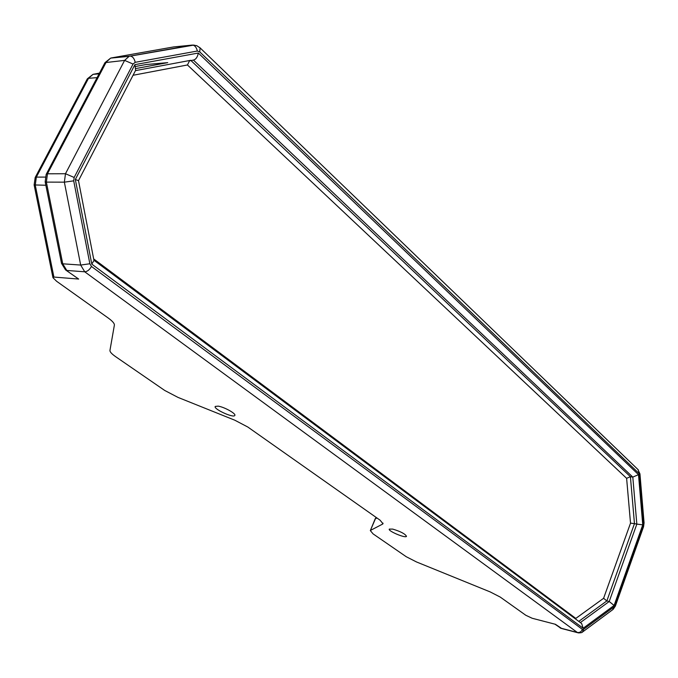 <?xml version="1.0" encoding="UTF-8"?>
<svg xmlns="http://www.w3.org/2000/svg" width="678" height="678" viewBox="0 0 678 678"><rect width="100%" height="100%" fill="white"/><g stroke="black" fill="none" stroke-linecap="round" stroke-linejoin="round"><path stroke-width="1.02" d="M577.792 632.735L561.825 628.565L555.426 624.294L532.179 618.26L525.814 615.277L500.262 597.089L490.228 591.936L416.487 561.952L406.232 556.714L373.129 533.917L370.324 530.594L375.502 518.56L377.061 518.06M383.028 523.136L382.638 524.077L382.985 523.763L380.112 520.212L247.834 427.038L234.791 420.199L178 397.401L164.72 390.46L115.641 356.679C111.743 353.95 109.844 351.874 109.946 350.45L114.379 325.101C114.531 323.465 112.472 321.101 108.183 317.99L56.613 281.277L52.96 277.692L53.901 277.056L35.264 185.179L36.341 177.111L88.521 78.317L93.022 74.351L99.471 73.114M392.715 529.094C400.664 531.493 405.258 533.917 406.486 536.34C405.698 538.561 387.706 530.993 389.291 529.103L392.715 529.094M218.163 406.139C224.359 407.003 236.503 413.834 234.791 415.478C233.469 418.292 213.036 408.842 215.265 406.436L218.163 406.139M376.273 517.509L375.273 518.645L376.214 517.467M375.248 518.704L370.324 530.594M382.638 524.077L370.637 530.315M133.058 75.275L187.45 64.969L626.616 478.329L630.413 476.702L190.713 60.308L135.464 70.631M187.45 64.969L189.493 60.85L193.391 60.071L632.803 477.1L630.413 476.702L634.464 523.645L630.523 523.145L603.598 598.301L606.844 600.937L634.464 523.645L636.837 524.102L609.217 601.505L606.844 600.937L578.758 621.379M603.598 598.301L575.808 618.412L575.783 619.158M53.901 277.056L78.682 279.065L66.071 270.276M135.676 66.444L146.033 64.537L167.729 62.639L136.058 68.512M638.506 474.651L632.803 477.1L636.837 524.102L642.752 524.848L638.506 474.651L198.323 53.037C197.535 57.113 195.891 59.461 193.391 60.071M198.323 53.037L134.905 64.639L135.634 70.3L78.495 180.653L75.334 179.492L91.784 264.115L583.156 628.26L581.648 623.531L580.97 623.031M93.971 260.505L91.784 264.115M583.156 628.26L614.099 605.462L609.217 601.505L580.36 622.574M93.217 74.292L99.157 73.707M87.208 79.063L88.521 78.317L97.098 77.631M35.103 177.661L36.341 177.111L45.206 177.094M99.081 73.851L93.022 74.351L87.335 78.834L35.205 177.467L34.129 184.941L45.841 185.238M626.616 478.329L630.523 523.145M575.808 618.412L93.657 258.894M111.082 57.986L173.678 46.926L192.23 45.087L130.023 56.113L110.667 58.105L129.066 56.359L124.608 60.393L65.478 173.729L47.468 173.797L106.234 62.088L110.667 58.105L104.98 62.647L124.608 60.393L133.049 64.046L135.21 62.325C134.354 58.63 132.752 56.562 130.405 56.105L194.035 45.053M104.836 62.91L46.282 174.187L47.468 173.797L46.367 182.111L64.359 182.162L80.674 265.056L62.74 263.81L46.367 182.111L45.172 181.874L46.172 174.39M45.18 181.907L61.528 263.378L62.74 263.81L66.791 270.454L84.725 271.793L577.351 632.481L560.731 628.142L554.926 624.167M61.528 263.378L65.503 269.861L78.682 279.065M65.478 173.729L64.359 182.162L73.707 180.848L74.156 177.467L65.478 173.729M80.674 265.056L84.725 271.793C87.267 271.632 89.513 269.852 91.471 266.462L89.86 263.759L80.674 265.056M582.47 632.057L583.622 629.303L582.402 629.396C581.3 631.777 579.614 632.803 577.351 632.481L578.436 632.905C580.893 632.871 582.241 632.582 582.47 632.057M582.86 631.769L612.726 609.675L613.895 606.963L583.622 629.303M582.402 629.396L91.471 266.462M613.098 609.403L615.37 606.09L614.921 605.42L613.895 606.963M644.066 522.848L643.566 526.679L643.168 525.908L614.921 605.42M89.86 263.759L73.707 180.848M637.829 469.396L639.939 473.846L644.075 522.899L643.168 525.908M639.939 473.846L639.303 474.71L643.447 523.823M74.156 177.467L133.049 64.046M199.671 47.477L638.278 469.829L639.303 474.71M135.21 62.325L197.323 51.036C196.535 47.485 194.967 45.502 192.62 45.079L196.662 45.621L200.095 47.884L199.73 51.875L638.71 473.159M197.323 51.036L199.73 51.875M134.905 64.639L75.334 179.492M614.099 605.462L642.752 524.848M52.943 277.59L34.137 184.975M560.07 627.879L561.181 628.404M643.566 526.679L615.378 606.064M581.648 623.531L93.92 260.25M93.996 260.623L78.487 180.619"/></g></svg>
